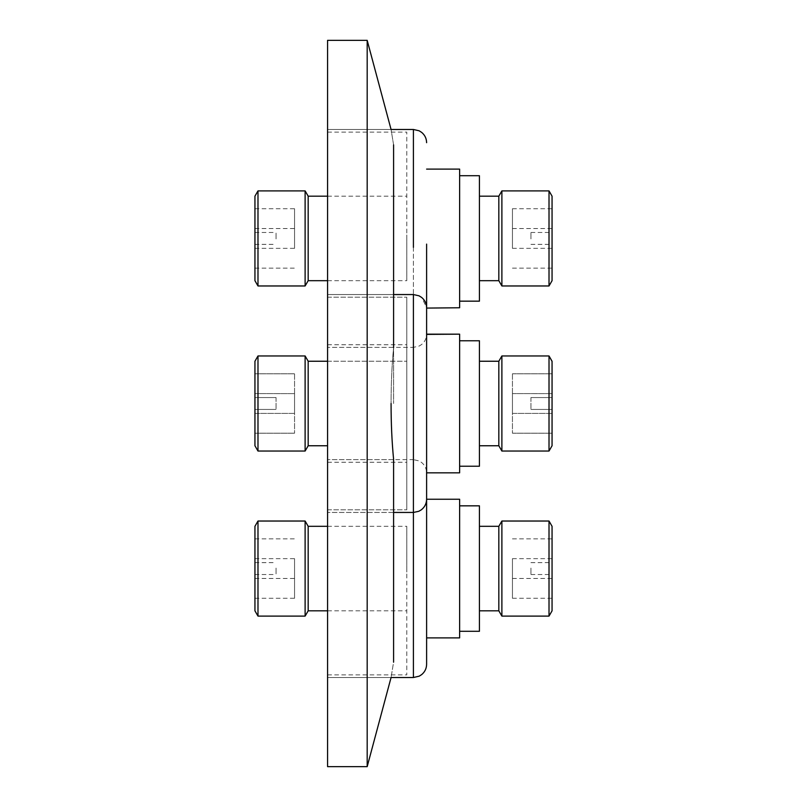 <?xml version="1.0" encoding="UTF-8"?>
<svg xmlns="http://www.w3.org/2000/svg" width="807" height="807" viewBox="0 0 807 807"><rect width="100%" height="100%" fill="white"/><g stroke="black" fill="none" stroke-linecap="round" stroke-linejoin="round"><path stroke-width="0.61" stroke-dasharray="4.04 3.03" d="M327.571 238.428L327.571 347.373L327.571 238.428M393.594 238.428L393.594 144.867C390.235 124.429 390.235 124.429 393.594 144.867L393.594 238.428M393.594 662.133L393.594 568.572L393.594 662.133C390.235 682.571 390.235 682.571 393.594 662.133L393.594 459.314C391.92 442.115 391.072 423.514 391.072 403.5C391.072 383.517 391.92 364.915 393.594 347.686C391.92 364.885 391.072 383.486 391.072 403.5M327.571 766.65L327.571 40.35M327.571 568.572L327.571 677.517L327.571 568.572M367.185 766.65L367.185 40.35M393.594 347.686L393.594 144.867M393.594 294.555L327.571 294.555L393.594 294.555L393.594 403.5L393.594 294.555L327.571 294.555L327.571 512.445L327.571 294.555L327.571 512.445L327.571 294.555L413.406 294.555L413.406 512.445L413.406 294.555L417.582 295.231L421.9 297.652L426.61 307.76L426.61 637.893L426.61 308.082M393.594 568.572L393.594 459.627L393.594 568.572M552.059 568.078L552.059 574.513L552.059 568.078M530.935 568.078L530.935 574.513L530.935 568.078M512.445 569.379L512.445 558.666L512.445 569.379M552.059 569.379L552.059 558.666L552.059 569.379M552.059 566.141L552.059 598.28L552.059 566.141M512.445 566.141L512.445 598.28L512.445 566.141M552.059 610.828L552.059 526.315M549.012 616.104L549.012 521.029M501.883 616.104L501.883 521.029M498.827 610.828L498.827 526.315M479.429 572.032L479.429 526.315L479.429 572.032M459.627 573.706L459.627 505.838L459.627 573.706M479.429 631.296L479.429 505.838M459.627 637.893L459.627 499.24M426.61 664.312L426.61 244.107M327.571 577.489L327.571 459.627L327.571 577.489M406.799 559.866L406.799 674.874L406.799 559.866M327.571 559.866L327.571 674.874L327.571 559.866M308.173 610.828L308.173 526.315M406.799 572.032L406.799 526.315L406.799 572.032M305.117 616.104L305.117 521.029M257.988 616.104L257.988 521.029M254.941 610.828L254.941 526.315M294.555 566.141L294.555 598.28L294.555 566.141M254.941 566.141L254.941 598.28L254.941 566.141M254.941 569.379L254.941 558.666L254.941 569.379M294.555 569.379L294.555 558.666L294.555 569.379M276.065 568.078L276.065 574.513L276.065 568.078M254.941 568.078L254.941 574.513L254.941 568.078M552.059 397.579L552.059 409.442L552.059 397.579M530.935 397.579L530.935 409.442L530.935 397.579M512.445 413.376L512.445 393.594L512.445 413.406L512.445 393.594L512.445 413.406L552.059 413.406L552.059 393.594L552.059 413.406L552.059 393.594L552.059 413.406L512.445 413.406M552.059 373.883L552.059 433.208L552.059 373.883M512.445 373.883L512.445 433.208L512.445 373.883M479.429 445.757L479.429 361.243L479.429 445.757L479.429 361.243L479.429 445.757L498.827 445.757L498.827 361.243L498.827 445.757L501.883 451.042L501.883 355.958L501.883 451.042L549.012 451.042L549.012 355.958L549.012 451.042L552.059 445.757L552.059 361.243M459.627 466.012L459.627 340.776L459.627 466.012M459.627 466.224L479.429 466.224L479.429 340.776M413.406 677.517L413.406 459.627L419.216 460.968L421.577 462.461C424.845 465.145 426.52 468.605 426.61 472.831L426.61 334.169C426.52 338.395 424.845 341.855 421.577 344.539L419.216 346.032L413.406 347.373L413.406 129.483M426.61 472.831L459.627 472.831L459.627 334.169M406.799 297.551L406.799 509.802L406.799 297.551M327.571 297.551L327.571 509.802L327.571 297.551M254.941 361.243L254.941 445.757L254.941 361.243L254.941 445.757L257.988 451.042L257.988 355.958L257.988 451.042L305.117 451.042L305.117 355.958L305.117 451.042L308.173 445.757L308.173 361.243M406.799 445.615L406.799 361.243L406.799 445.615M294.555 373.883L294.555 433.208L294.555 373.883M254.941 373.883L254.941 433.208L254.941 373.883M254.941 413.376L254.941 393.594L254.941 413.406L254.941 393.594L254.941 413.406L294.555 413.406L294.555 393.594L294.555 413.406L294.555 393.594L294.555 413.406L254.941 413.406M276.065 397.579L276.065 409.442L276.065 397.579M254.941 397.579L254.941 409.442L254.941 397.579M552.059 238.922L552.059 232.487L552.059 238.922M530.935 238.922L530.935 232.487L530.935 238.922M512.445 237.621L512.445 248.334L512.445 237.621M552.059 237.621L552.059 248.334L552.059 237.621M552.059 240.859L552.059 208.72L552.059 240.859M512.445 240.859L512.445 208.72L512.445 240.859M552.059 280.685L552.059 196.172M549.012 285.971L549.012 190.896M501.883 285.971L501.883 190.896M498.827 280.685L498.827 196.172M479.429 234.968L479.429 280.685L479.429 234.968M459.627 233.294L459.627 301.162L459.627 233.294M479.429 301.162L479.429 175.704M459.627 307.76L459.627 169.107M327.571 229.511L327.571 347.373L327.571 229.511M406.799 247.134L406.799 132.126L406.799 247.134M327.571 247.134L327.571 132.126L327.571 247.134M308.173 280.685L308.173 196.172M406.799 234.968L406.799 280.685L406.799 234.968M305.117 285.971L305.117 190.896M257.988 285.971L257.988 190.896M254.941 280.685L254.941 196.172M294.555 240.859L294.555 208.72L294.555 240.859M254.941 240.859L254.941 208.72L254.941 240.859M254.941 237.621L254.941 248.334L254.941 237.621M294.555 237.621L294.555 248.334L294.555 237.621M276.065 238.922L276.065 232.487L276.065 238.922M254.941 238.922L254.941 232.487L254.941 238.922M549.012 451.042L549.012 355.958M501.883 451.042L501.883 355.958M498.827 445.757L498.827 361.243M305.117 451.042L305.117 355.958M257.988 451.042L257.988 355.958M254.941 393.594L294.555 393.624L254.941 393.594M512.445 393.594L552.059 393.624L512.445 393.594M393.594 459.627L327.571 459.627L413.406 459.627L413.406 512.445L413.406 294.555M413.406 247.345L413.406 347.373L327.571 347.373L393.594 347.373M393.594 512.445L327.571 512.445L413.406 512.445L419.216 511.103L421.577 509.61C424.845 506.917 426.52 503.467 426.61 499.24M391.072 677.517L327.571 677.517L391.072 677.517M391.072 129.483L327.571 129.483L391.072 129.483M530.935 562.63L552.059 562.63M512.445 578.468L552.059 578.468M512.445 538.854L552.059 538.854M327.571 462.26L406.799 462.26M327.571 610.828L406.799 610.828M254.941 538.854L294.555 538.854M254.941 578.468L294.555 578.468M254.941 562.63L276.065 562.63M254.941 574.513L276.065 574.513M254.941 558.666L294.555 558.666M254.941 598.28L294.555 598.28M327.571 526.315L406.799 526.315M327.571 674.874L406.799 674.874M512.445 598.28L552.059 598.28M512.445 558.666L552.059 558.666M530.935 574.513L552.059 574.513M530.935 409.442L552.059 409.442L530.935 409.442M512.445 433.208L552.059 433.208L512.445 433.208M327.571 509.802L406.799 509.802L327.571 509.802M327.571 361.243L406.799 361.243L327.571 361.243M254.941 433.208L294.555 433.208L254.941 433.208M254.941 409.442L276.065 409.442L254.941 409.442M254.941 397.558L276.065 397.558L254.941 397.558M254.941 373.792L294.555 373.792L254.941 373.792M308.173 445.757L327.571 445.757M327.571 297.198L406.799 297.198L327.571 297.198M512.445 373.792L552.059 373.792L512.445 373.792M530.935 397.558L552.059 397.558L530.935 397.558M530.935 244.37L552.059 244.37M512.445 228.532L552.059 228.532M512.445 268.146L552.059 268.146M327.571 344.74L406.799 344.74M327.571 196.172L406.799 196.172M254.941 268.146L294.555 268.146M254.941 228.532L294.555 228.532M254.941 244.37L276.065 244.37M254.941 232.487L276.065 232.487M254.941 248.334L294.555 248.334M254.941 208.72L294.555 208.72M327.571 280.685L406.799 280.685M327.571 132.126L406.799 132.126M512.445 208.72L552.059 208.72M512.445 248.334L552.059 248.334M530.935 232.487L552.059 232.487"/><path stroke-width="1.21" d="M393.594 662.133C390.235 682.571 390.235 682.571 393.594 662.133L393.594 459.314C391.92 442.085 391.072 423.483 391.072 403.5M367.185 40.35L367.185 766.65L327.571 766.65L327.571 40.35L367.185 40.35L391.072 129.483L413.406 129.483L413.406 247.345M393.594 144.867C390.235 124.429 390.235 124.429 393.594 144.867L393.594 347.686M549.012 521.029L552.059 526.315L552.059 610.828L549.012 616.104L549.012 521.029L501.883 521.029L501.883 616.104L549.012 616.104M479.429 526.315L498.827 526.315L498.827 610.828L501.883 616.104M459.627 505.838L479.429 505.838L479.429 631.296L459.627 631.296M426.61 244.107L426.61 499.24L459.627 499.24L459.627 637.893L426.61 637.893M426.61 576.41L426.61 664.312C426.52 668.489 424.875 671.928 421.658 674.612L419.216 676.165L413.406 677.517L413.406 512.445L418.742 511.315L421.254 509.863C424.714 507.169 426.5 503.629 426.61 499.24L426.61 576.41M257.988 521.029L257.988 616.104L254.941 610.828L254.941 526.315L257.988 521.029L305.117 521.029L308.173 526.315L308.173 610.828L327.571 610.828M305.117 521.029L305.117 616.104L308.173 610.828M552.059 196.172L552.059 280.685L549.012 285.971L549.012 190.896L552.059 196.172M479.429 196.172L498.827 196.172L501.883 190.896L501.883 285.971L549.012 285.971M498.827 196.172L498.827 280.685L501.883 285.971M459.627 175.704L479.429 175.704L479.429 301.162L459.627 301.162M426.61 169.107L459.627 169.107L459.627 307.76L426.61 308.082M308.173 196.172L308.173 280.685L305.117 285.971L305.117 190.896L308.173 196.172L327.571 196.172M257.988 285.971L254.941 280.685L254.941 196.172L257.988 190.896L257.988 285.971L305.117 285.971M552.059 361.385L552.059 445.757L549.012 451.042L549.012 355.958L552.059 361.385M479.429 445.757L498.827 445.757L498.827 361.243L479.429 361.243L498.827 361.243L501.883 355.958L501.883 451.042L549.012 451.042M479.429 340.776L459.627 340.776L479.429 340.776L479.429 466.224L459.627 466.224M426.61 334.401L426.61 472.831L459.627 472.831L459.627 334.169L426.61 334.401M254.941 361.243L257.988 355.958L257.988 451.042L254.941 445.757L254.941 361.243L257.988 355.958L305.117 355.958L308.173 361.243L327.571 361.243L308.173 361.243L308.173 445.757L327.571 445.757M257.988 355.958L305.117 355.958L305.117 451.042L308.173 445.757M393.594 294.555L413.406 294.555L413.406 512.445L393.594 512.445M413.406 677.517L391.072 677.517L367.185 766.65M479.429 610.828L498.827 610.828M257.988 616.104L305.117 616.104M308.173 526.315L327.571 526.315M498.827 526.315L501.883 521.029M501.883 355.958L549.012 355.958L501.883 355.958L498.827 361.243M501.883 190.896L549.012 190.896M413.406 129.483L419.115 130.784L421.658 132.388C424.875 135.072 426.52 138.511 426.61 142.688M257.988 190.896L305.117 190.896M308.173 280.685L327.571 280.685M479.429 280.685L498.827 280.685M498.827 445.757L501.883 451.042M257.988 451.042L305.117 451.042M308.173 361.243L305.117 355.958M413.406 294.555L419.025 295.816L421.577 297.39C424.845 300.083 426.52 303.533 426.61 307.76M426.61 334.169L459.627 334.169M552.059 361.243L549.012 355.958"/></g></svg>
